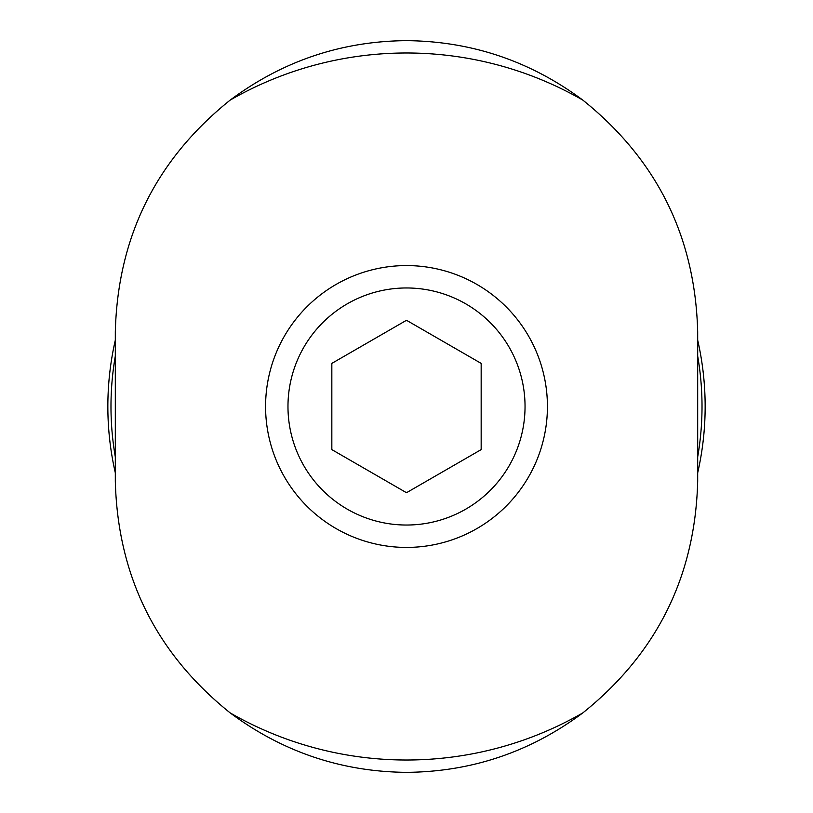<?xml version="1.0" encoding="UTF-8"?>
<svg xmlns="http://www.w3.org/2000/svg" width="813" height="813" viewBox="0 0 813 813"><rect width="100%" height="100%" fill="white"/><g stroke="black" fill="none" stroke-linecap="round" stroke-linejoin="round"><path stroke-width="1.22" d="M115.314 456.926A295.526 295.526 0 0 1 115.314 356.074M697.686 356.074A295.526 295.526 0 0 1 697.686 456.926M115.314 472.861A298.656 298.656 0 0 1 115.314 340.139M697.686 340.139A298.656 298.656 0 0 1 697.686 472.861M582.809 100.09C656.945 159.592 695.237 236.837 697.686 331.836L697.686 481.164C695.247 576.163 656.955 653.408 582.809 712.91A353.513 353.513 0 0 1 230.191 712.91C156.055 653.408 117.763 576.163 115.314 481.164L115.314 331.836C117.753 236.837 156.045 159.592 230.191 100.09A353.513 353.513 0 0 1 582.809 100.09C530.32 61.066 471.55 41.25 406.5 40.65C341.43 41.178 282.66 60.995 230.191 100.09M230.191 712.91C282.68 751.934 341.45 771.75 406.5 772.35C471.57 771.822 530.34 752.005 582.809 712.91M265.577 406.5A140.923 140.923 0 0 1 476.967 284.459A140.923 140.923 0 0 1 476.967 528.541A140.923 140.923 0 0 1 265.577 406.5M331.836 363.391L331.836 449.609L406.5 492.719L481.164 449.609L481.164 363.391L406.5 320.281L331.836 363.391M287.975 406.5A118.525 118.525 0 0 1 465.768 303.849A118.525 118.525 0 0 1 465.768 509.151A118.525 118.525 0 0 1 287.975 406.5A118.525 118.525 0 0 1 465.768 303.849A118.525 118.525 0 0 1 465.768 509.151A118.525 118.525 0 0 1 287.975 406.5"/></g></svg>
